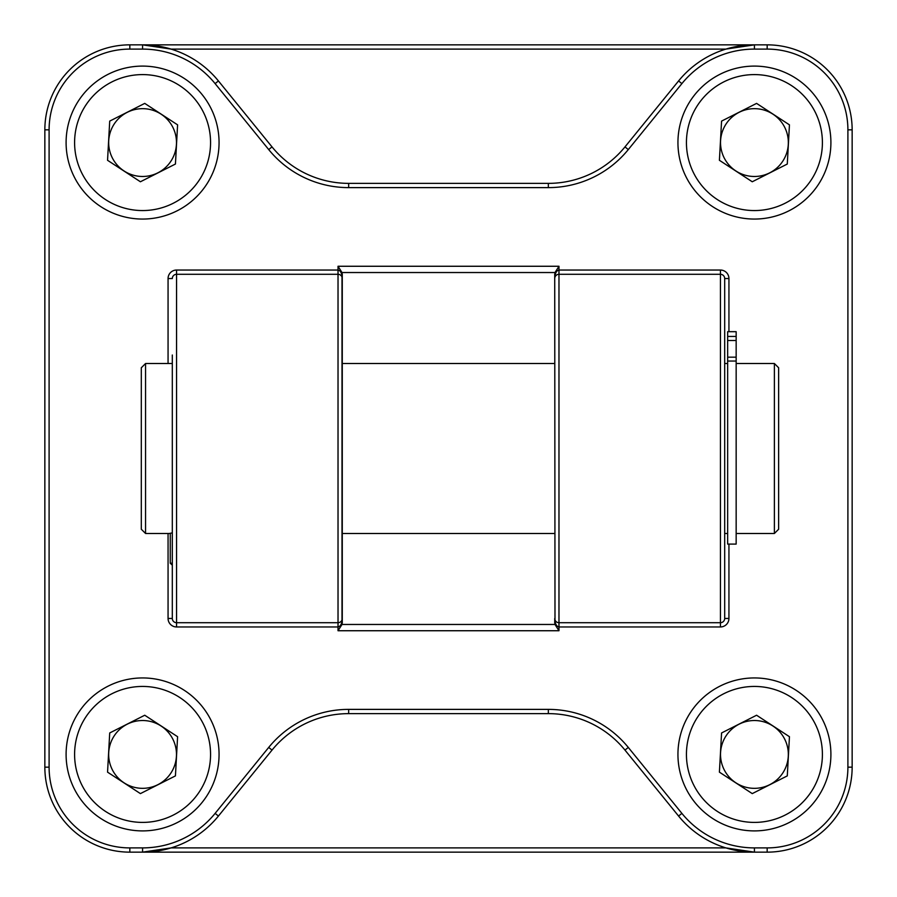 <?xml version="1.0" encoding="UTF-8"?>
<svg xmlns="http://www.w3.org/2000/svg" width="897" height="897" viewBox="0 0 897 897"><rect width="100%" height="100%" fill="white"/><g stroke="black" fill="none" stroke-linecap="round" stroke-linejoin="round"><path stroke-width="1.35" d="M338.023 630.737L558.977 630.737L554.996 624.469L342.004 624.469L338.023 630.737L338.023 626.958C340.602 626.442 342.015 623.606 342.273 618.459L342.273 278.541C342.015 273.394 340.602 270.558 338.023 270.042L338.023 266.263L558.977 266.263L554.996 272.531L554.727 278.541A4.25 4.25 0 0 1 558.977 274.291L720.437 274.291A4.25 4.25 0 0 1 724.686 278.541L724.686 541.979M338.023 266.263L342.004 272.531L554.996 272.531M342.004 624.469L342.004 272.531M720.437 626.958L720.437 622.709L558.977 622.709A4.25 4.25 0 0 1 554.727 618.459C554.985 623.606 556.398 626.442 558.977 626.958L720.437 626.958A8.499 8.499 0 0 0 728.936 618.459L724.686 618.459A4.25 4.25 0 0 1 720.437 622.709A4.25 4.25 0 0 0 724.686 618.459L724.686 278.541A4.25 4.25 0 0 0 720.437 274.291L720.437 270.042L558.977 270.042C556.398 270.558 554.985 273.394 554.727 278.541L554.996 624.469M172.314 580.213L172.314 618.459L168.064 618.459A8.499 8.499 0 0 0 176.563 626.958L338.023 626.958L338.023 622.709A4.25 4.25 0 0 0 342.273 618.459L342.273 618.526M342.273 278.474L342.273 278.541A4.25 4.25 0 0 0 338.023 274.291L338.023 270.042L176.563 270.042L176.563 274.291A4.25 4.25 0 0 0 172.314 278.541A4.25 4.25 0 0 1 176.563 274.291L338.023 274.291A4.25 4.25 0 0 1 342.273 278.541L342.273 273.91M219.059 142.578A76.48 76.48 0 0 1 142.578 219.059A76.48 76.48 0 0 1 66.098 142.578A76.48 76.48 0 0 1 142.578 66.098A76.48 76.48 0 0 1 219.059 142.578M830.902 142.578A76.48 76.48 0 0 1 754.422 219.059A76.48 76.48 0 0 1 677.941 142.578A76.48 76.48 0 0 1 754.422 66.098A76.48 76.48 0 0 1 830.902 142.578M219.059 754.422A76.48 76.48 0 0 1 142.578 830.902A76.48 76.48 0 0 1 66.098 754.422A76.48 76.48 0 0 1 142.578 677.941A76.48 76.48 0 0 1 219.059 754.422M830.902 754.422A76.48 76.48 0 0 1 754.422 830.902A76.48 76.48 0 0 1 677.941 754.422A76.48 76.48 0 0 1 754.422 677.941A76.48 76.48 0 0 1 830.902 754.422M172.314 355.021L172.314 618.459A4.25 4.25 0 0 0 176.563 622.709L338.023 622.709A4.25 4.25 0 0 0 342.273 618.459L342.273 623.09M215.123 83.623L218.42 80.943L272.015 146.895L218.42 80.943A97.728 97.728 0 0 0 142.578 44.85L171.08 49.1L725.92 49.1L754.422 44.85L129.83 44.85A84.98 84.98 0 0 0 44.85 129.83L44.85 767.17A84.98 84.98 0 0 0 129.83 852.15L754.422 852.15L725.92 847.9L171.08 847.9L142.578 852.15A97.728 97.728 0 0 0 218.42 816.057L272.015 750.105A98.76 98.76 0 0 1 348.653 713.631L548.347 713.631A98.76 98.76 0 0 1 624.985 750.105L678.581 816.057L624.985 750.105L628.292 747.425A103.009 103.009 0 0 0 548.347 709.381L348.653 709.381A103.009 103.009 0 0 0 268.708 747.425L215.123 813.377A93.479 93.479 0 0 1 142.578 847.9L129.83 847.9A80.73 80.73 0 0 1 49.1 767.17L49.1 129.83A80.73 80.73 0 0 1 129.83 49.1L142.578 49.1A93.479 93.479 0 0 1 215.123 83.623L268.708 149.575A103.009 103.009 0 0 0 348.653 187.619L548.347 187.619A103.009 103.009 0 0 0 628.292 149.575L681.877 83.623A93.479 93.479 0 0 1 754.422 49.1L767.17 49.1A80.73 80.73 0 0 1 847.9 129.83L847.9 767.17A80.73 80.73 0 0 1 767.17 847.9L754.422 847.9A93.479 93.479 0 0 1 681.877 813.377L628.292 747.425M628.292 149.575L624.985 146.895L678.581 80.943L624.985 146.895A98.76 98.76 0 0 1 548.347 183.369L348.653 183.369A98.76 98.76 0 0 1 272.015 146.895L268.708 149.575M554.727 273.91L554.727 278.541A4.25 4.25 0 0 1 558.977 274.291L558.977 266.263M554.727 618.459L554.727 623.09M681.877 813.377L678.581 816.057A97.728 97.728 0 0 0 754.422 852.15L767.17 852.15A84.98 84.98 0 0 0 852.15 767.17L852.15 129.83A84.98 84.98 0 0 0 767.17 44.85L754.422 44.85A97.728 97.728 0 0 0 678.581 80.943L681.877 83.623M172.314 532.874L169.342 533.48L170.273 533.278L170.273 563.226L172.314 565.211M172.314 563.226L170.273 563.226M774.391 533.48L778.641 529.23L778.641 367.77L774.391 363.52L774.391 533.48L736.157 533.48M145.549 533.48L145.549 363.52L141.3 367.77L141.3 529.23L145.549 533.48L169.342 533.48M736.157 357.174L727.658 357.174L727.658 544.098L736.157 544.098L736.157 331.688L727.658 331.688L727.658 340.501L736.157 340.501M727.658 357.174L727.658 340.501M727.658 331.688L736.157 331.688M782.812 772.967A33.907 33.907 0 0 1 735.876 782.812A33.907 33.907 0 0 1 726.043 735.876A33.907 33.907 0 0 1 780.839 733.163A33.907 33.907 0 0 1 782.812 772.967M717.241 811.337A67.981 67.981 0 0 1 697.507 717.241A67.981 67.981 0 0 1 791.603 697.507A67.981 67.981 0 0 1 811.337 791.603A67.981 67.981 0 0 1 717.241 811.337M752.258 793.61L719.405 772.149L721.569 732.961L756.586 715.234L789.45 736.706L787.286 775.894L752.258 793.61M170.957 772.967A33.907 33.907 0 0 1 124.033 782.812A33.907 33.907 0 0 1 114.188 735.876A33.907 33.907 0 0 1 168.984 733.163A33.907 33.907 0 0 1 170.957 772.967M105.398 811.337A67.981 67.981 0 0 1 85.664 717.241A67.981 67.981 0 0 1 179.759 697.507A67.981 67.981 0 0 1 199.493 791.603A67.981 67.981 0 0 1 105.398 811.337M140.414 793.61L107.55 772.149L109.714 732.961L144.742 715.234L177.595 736.706L175.431 775.894L140.414 793.61M782.812 161.124A33.907 33.907 0 0 1 735.876 170.957A33.907 33.907 0 0 1 726.043 124.033A33.907 33.907 0 0 1 780.839 121.308A33.907 33.907 0 0 1 782.812 161.124M717.241 199.493A67.981 67.981 0 0 1 697.507 105.398A67.981 67.981 0 0 1 791.603 85.664A67.981 67.981 0 0 1 811.337 179.759A67.981 67.981 0 0 1 717.241 199.493M752.258 181.766L719.405 160.294L721.569 121.106L756.586 103.39L789.45 124.851L787.286 164.039L752.258 181.766M170.957 161.124A33.907 33.907 0 0 1 124.033 170.957A33.907 33.907 0 0 1 114.188 124.033A33.907 33.907 0 0 1 168.984 121.308A33.907 33.907 0 0 1 170.957 161.124M105.398 199.493A67.981 67.981 0 0 1 85.664 105.398A67.981 67.981 0 0 1 179.759 85.664A67.981 67.981 0 0 1 199.493 179.759A67.981 67.981 0 0 1 105.398 199.493M140.414 181.766L107.55 160.294L109.714 121.106L144.742 103.39L177.595 124.851L175.431 164.039L140.414 181.766M724.686 278.541L728.936 278.541A8.499 8.499 0 0 0 720.437 270.042M176.563 270.042A8.499 8.499 0 0 0 168.064 278.541L172.314 278.541M558.977 274.291L558.977 630.737M728.936 618.459L728.936 544.098M728.936 331.688L728.936 278.541M168.064 278.541L168.064 363.52M168.064 533.48L168.064 618.459M172.314 618.459A4.25 4.25 0 0 0 176.563 622.709L176.563 626.958M720.437 274.291L720.437 622.709M176.563 622.709L176.563 274.291M338.023 274.291L338.023 622.709M44.85 129.83L49.1 129.83M129.83 49.1L129.83 44.85M44.85 767.17L49.1 767.17M142.578 49.1L142.578 44.85M129.83 852.15L129.83 847.9M142.578 852.15L142.578 847.9M218.42 816.057L215.123 813.377M348.653 187.619L348.653 183.369M272.015 750.105L268.708 747.425M548.347 187.619L548.347 183.369M348.653 713.631L348.653 709.381M548.347 713.631L548.347 709.381M754.422 49.1L754.422 44.85M767.17 49.1L767.17 44.85M754.422 852.15L754.422 847.9M847.9 129.83L852.15 129.83M767.17 852.15L767.17 847.9M847.9 767.17L852.15 767.17M727.658 361.054L736.157 361.054M736.157 336.431L727.658 336.431M774.391 363.52L736.157 363.52M727.658 363.52L724.686 363.52M554.727 363.52L342.273 363.52M172.314 363.52L145.549 363.52M727.658 533.48L724.686 533.48M554.727 533.48L342.273 533.48"/></g></svg>
